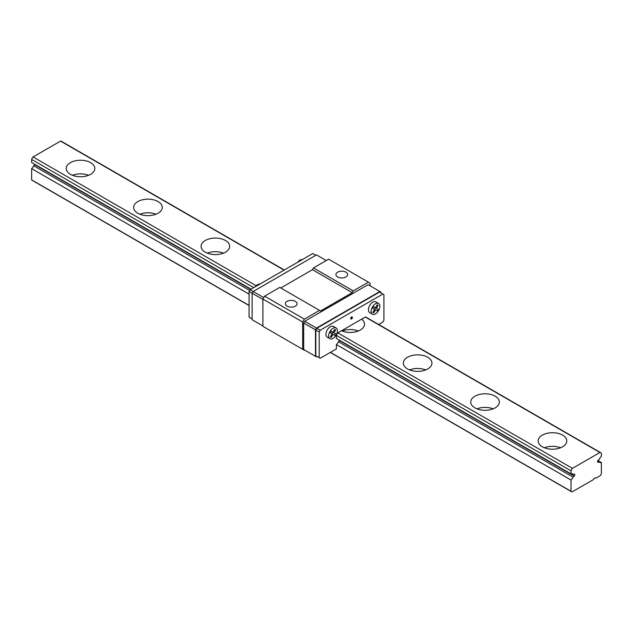 <?xml version="1.0" encoding="UTF-8"?>
<svg xmlns="http://www.w3.org/2000/svg" width="633" height="633" viewBox="0 0 633 633"><rect width="100%" height="100%" fill="white"/><g stroke="black" fill="none" stroke-linecap="round" stroke-linejoin="round"><path stroke-width="0.95" d="M88.612 175.301A14.306 8.261 0 0 0 72.447 175.301M70.413 174.328A14.306 8.261 180 0 1 66.228 168.489A14.306 8.261 180 0 1 80.533 160.228A14.306 8.261 180 0 1 94.831 168.489A14.306 8.261 180 0 1 86.001 176.116A14.306 8.261 180 0 1 70.413 174.328M156.034 214.223A14.306 8.261 0 0 0 139.869 214.223M137.836 213.25A14.306 8.261 180 0 1 133.65 207.41A14.306 8.261 180 0 1 147.948 199.158A14.306 8.261 180 0 1 162.254 207.41A14.306 8.261 180 0 1 153.423 215.038A14.306 8.261 180 0 1 137.836 213.25M223.457 253.145A14.306 8.261 0 0 0 207.284 253.145M205.258 252.171A14.306 8.261 180 0 1 201.065 246.332A14.306 8.261 180 0 1 215.37 238.079A14.306 8.261 180 0 1 229.668 246.332A14.306 8.261 180 0 1 220.846 253.968A14.306 8.261 180 0 1 205.258 252.171M358.294 330.996A14.306 8.261 0 0 0 342.129 330.996M361.578 319.174A14.306 8.261 180 0 1 364.513 324.183A14.306 8.261 180 0 1 356.553 331.589A14.306 8.261 180 0 1 341.535 330.75M425.716 369.925A14.306 8.261 0 0 0 409.543 369.925M407.517 368.952A14.306 8.261 180 0 1 403.332 363.113A14.306 8.261 180 0 1 417.63 354.852A14.306 8.261 180 0 1 431.935 363.113A14.306 8.261 180 0 1 423.105 370.74A14.306 8.261 180 0 1 407.517 368.952M493.131 408.847A14.306 8.261 0 0 0 476.965 408.847M474.94 407.874A14.306 8.261 180 0 1 470.746 402.034A14.306 8.261 180 0 1 485.052 393.773A14.306 8.261 180 0 1 499.35 402.034A14.306 8.261 180 0 1 490.52 409.662A14.306 8.261 180 0 1 474.94 407.874M572.097 491.904L593.263 479.687A2.382 1.377 -60 0 1 595.803 478.018A2.382 1.377 -60 0 1 595.954 478.129L600.258 475.644A4.771 2.754 120 0 0 601.35 473.761L601.35 462.509A3.814 2.2 -60 0 1 599.949 462.462A3.814 2.2 -60 0 1 599.388 461.845L598.082 462.391A1.527 0.878 -60 0 1 597.892 462.327A1.527 0.878 -60 0 1 598.082 460.278L599.388 459.321A3.814 2.2 -60 0 1 601.35 456.393L601.35 453.323A4.526 2.611 120 0 0 600.749 452.706A4.526 2.611 120 0 0 599.918 452.492L572.446 468.349A4.526 2.611 120 0 0 571.013 470.833L571.013 473.903A3.814 2.2 -60 0 1 572.414 473.951A3.814 2.2 -60 0 1 572.968 474.568L574.281 474.022A1.527 0.878 -60 0 1 574.471 474.085A1.527 0.878 -60 0 1 574.281 476.135L572.968 477.092A3.814 2.2 -60 0 1 571.013 480.02L571.013 491.279A4.771 2.754 120 0 0 571.496 491.699A4.771 2.754 120 0 0 572.097 491.904M597.916 460.523L601.35 462.509M597.734 460.887L599.388 461.845M284.288 269.998L61.385 141.309A4.526 2.611 120 0 0 60.554 141.096L284.051 270.133M571.013 473.903L336.392 338.449L336.392 335.379A4.526 2.611 -60 0 1 337.824 332.895L365.296 317.03L599.918 452.492M542.354 446.795A14.306 8.261 180 0 1 538.169 440.956A14.306 8.261 180 0 1 552.467 432.703A14.306 8.261 180 0 1 566.772 440.956A14.306 8.261 180 0 1 557.942 448.591A14.306 8.261 180 0 1 542.354 446.795M60.554 141.096L33.082 156.952L256.128 285.728M337.824 332.895L572.446 468.349M33.082 156.952A4.526 2.611 120 0 0 31.65 159.437L253.714 287.643M336.392 335.379L571.013 470.833M31.65 159.437L31.65 162.507L251.056 289.178M571.599 473.777L572.968 474.568M35.084 164.493A1.527 0.878 -60 0 1 34.918 164.738L250.763 289.352M378.676 324.492L382.91 322.047L383.922 320.29L383.922 294.598L382.91 294.021L320.211 330.22L319.198 331.969L319.198 357.661L320.211 358.246L336.392 348.902L336.392 344.566A3.814 2.2 120 0 0 338.346 341.638L339.66 340.673L574.281 476.135M34.918 164.738L33.612 165.696L249.679 290.444M338.346 341.638L572.968 477.092M33.612 165.696A3.814 2.2 -60 0 1 31.65 168.623L249.078 294.155M336.392 344.566L571.013 480.02M31.65 168.623L31.65 179.883L249.078 305.415M330.402 352.359L571.013 491.279M31.65 179.883A4.771 2.754 120 0 0 32.133 180.302L249.078 305.557M560.553 447.768A14.306 8.261 0 0 0 544.388 447.768M337.634 272.166A5.863 3.387 180 0 1 344.028 271.43A5.863 3.387 180 0 1 347.644 274.556A5.863 3.387 180 0 1 341.78 277.942A5.863 3.387 180 0 1 335.917 274.556A5.863 3.387 180 0 1 337.634 272.166M350.714 318.446A1.195 0.688 120 0 0 350.959 318.992A1.195 0.688 120 0 0 352.154 318.304A1.195 0.688 120 0 0 352.154 316.927A1.195 0.688 120 0 0 351.236 317.244A1.195 0.688 120 0 0 350.714 318.446M378.589 303.444L375.891 301.886A6.195 3.576 120 0 0 371.12 303.547A6.195 3.576 120 0 0 368.414 309.782A6.195 3.576 120 0 0 369.696 312.623L372.394 314.174A6.195 3.576 120 0 0 378.589 310.597A6.195 3.576 120 0 0 378.589 303.444A6.195 3.576 120 0 0 373.818 305.106A6.195 3.576 120 0 0 371.112 311.341A6.195 3.576 120 0 0 372.394 314.174M365.296 317.03A4.526 2.611 -60 0 1 366.127 317.244L600.749 452.706M336.115 327.965L333.417 326.406A6.195 3.576 120 0 0 328.646 328.068A6.195 3.576 120 0 0 325.94 334.303A6.195 3.576 120 0 0 327.221 337.144L329.92 338.702A6.195 3.576 120 0 0 336.115 335.118A6.195 3.576 120 0 0 336.115 327.965A6.195 3.576 120 0 0 331.344 329.627A6.195 3.576 120 0 0 328.638 335.862A6.195 3.576 120 0 0 329.92 338.702M315.827 255.289L312.789 253.54L250.09 289.74L249.078 291.489L249.078 317.18L252.116 318.929M332.024 333.836L332.958 332.222L331.312 331.273L330.386 332.887L332.088 333.868L330.386 336.819L331.312 337.357L333.021 334.406L332.088 333.868M374.499 309.308L375.432 307.701L373.786 306.752L372.861 308.366L374.562 309.347L372.861 312.298L373.786 312.837L375.496 309.885L377.197 310.866L378.13 309.26L376.421 308.271L378.13 305.32L377.197 304.782L375.496 307.733L373.786 306.752L376.421 308.271M255.17 286.804A6.195 3.576 -60 0 1 257.504 284.676A6.195 3.576 -60 0 1 259.846 284.106M297.645 262.284A6.195 3.576 -60 0 1 299.979 260.155A6.195 3.576 -60 0 1 302.321 259.585M378.13 305.32L377.197 304.782M378.13 309.26L375.432 307.701M375.496 309.885L374.562 309.347M333.021 332.262L331.312 331.273L333.947 332.792L335.648 329.84L334.722 329.31L333.021 332.262M335.648 329.84L334.722 329.31M333.021 334.406L334.722 335.387L335.648 333.781L332.958 332.222M335.648 333.781L333.947 332.792M350.817 318.85A1.195 0.688 120 0 0 351.813 318.106A1.195 0.688 120 0 0 351.964 316.872M287.073 301.355A5.863 3.387 180 0 1 293.459 300.62A5.863 3.387 180 0 1 297.083 303.753A5.863 3.387 180 0 1 291.22 307.132A5.863 3.387 180 0 1 285.356 303.753A5.863 3.387 180 0 1 287.073 301.355M249.078 291.489L252.116 293.237L253.129 291.489L316.5 254.901L326.272 260.543M316.84 356.3L319.198 357.661M315.827 355.714L315.827 330.022L319.198 331.969M315.827 330.022L316.84 328.274L320.211 330.22M250.09 289.74L263.747 297.621M262.901 325.94L252.116 319.712L252.116 293.237L262.901 299.464M316.84 328.274L379.539 292.074L382.91 294.021M317.173 356.49L316.5 356.885L315.487 356.3L315.487 329.833L316.5 328.076L379.871 291.489L380.884 292.074L380.884 292.85M370.099 285.847L370.099 283.117L368.414 282.144L353.246 290.903L352.233 292.66L320.543 310.953L319.53 310.368L304.362 319.127L302.677 322.047L302.677 349.289L304.362 350.263L303.69 349.487L303.69 323.02L304.702 321.263L368.074 284.676L379.871 291.489M304.702 321.263L316.5 328.076M303.69 323.02L315.487 329.833M303.69 349.487L315.487 356.3M319.53 310.368L279.754 287.398L264.586 296.157L262.901 299.077L262.901 326.327L302.677 349.289M368.414 282.144L328.638 259.182L313.47 267.941L312.457 269.69L280.767 287.983M262.901 299.077L302.677 322.047M264.586 296.157L304.362 319.127M312.457 269.69L352.233 292.66M313.47 267.941L353.246 290.903M571.496 491.699L330.276 352.431"/></g></svg>
